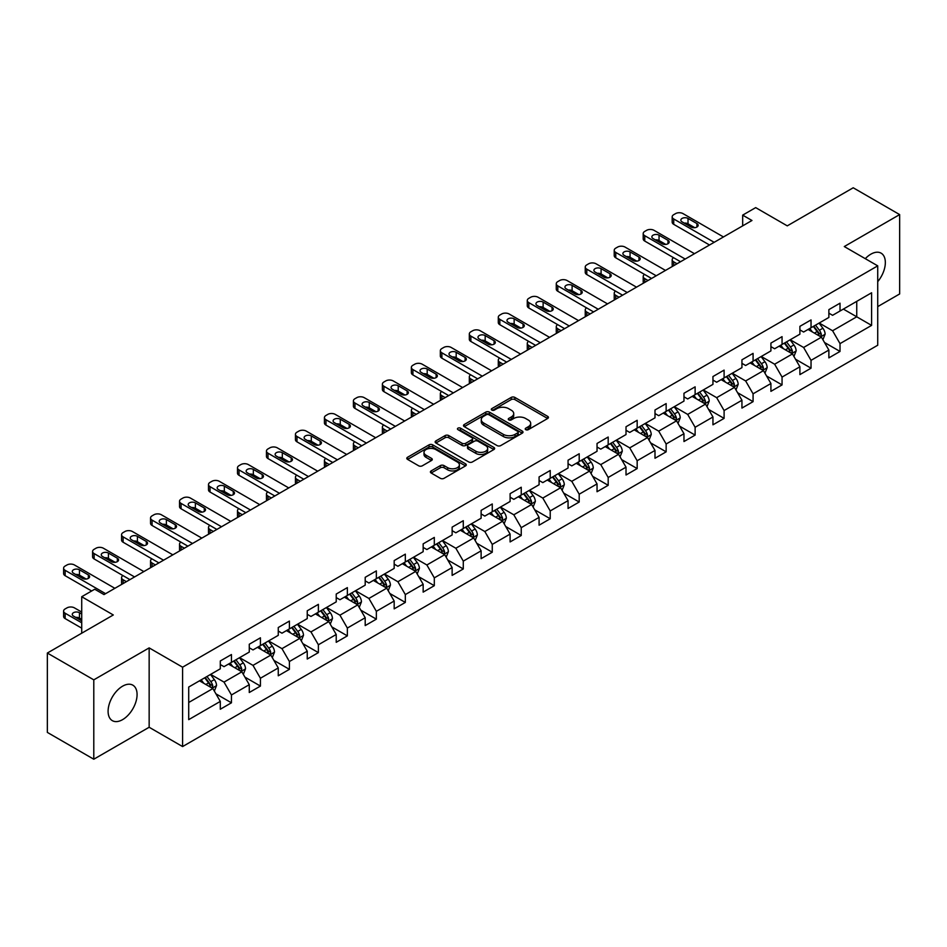 <?xml version="1.0" encoding="UTF-8"?>
<svg xmlns="http://www.w3.org/2000/svg" width="947" height="947" viewBox="0 0 947 947"><rect width="100%" height="100%" fill="white"/><g stroke="black" fill="none" stroke-linecap="round" stroke-linejoin="round"><path stroke-width="1.42" d="M525.751 429.666A1.799 1.042 0 0 0 528.308 429.666L547.674 418.479A2.581 1.492 0 0 0 548.431 417.426A2.581 1.492 0 0 0 547.674 416.372L514.86 397.42A2.581 1.492 0 0 0 511.214 397.42L491.836 408.607A1.799 1.042 0 0 0 491.304 409.341A1.799 1.042 0 0 0 491.836 410.087A1.799 1.042 0 0 0 494.393 410.087L496.903 408.631A8.251 4.759 0 0 1 508.563 408.631L511.297 410.217A8.251 4.759 0 0 1 513.724 413.579A8.251 4.759 0 0 1 511.297 416.952L508.799 418.396A1.799 1.042 0 0 0 508.267 419.142A1.799 1.042 0 0 0 508.799 419.876A1.799 1.042 0 0 0 511.344 419.876L513.854 418.432A8.251 4.759 0 0 1 525.526 418.432L528.26 420.006A8.251 4.759 0 0 1 530.675 423.38A8.251 4.759 0 0 1 528.26 426.742L525.751 428.186A1.799 1.042 0 0 0 525.23 428.932A1.799 1.042 0 0 0 525.751 429.666L525.751 428.186M122.589 719.637A20.491 11.826 120 0 0 135.977 701.585A20.491 11.826 120 0 0 132.829 685.166A20.491 11.826 120 0 0 122.589 686.184A20.491 11.826 120 0 0 109.201 704.237A20.491 11.826 120 0 0 112.338 720.655A20.491 11.826 120 0 0 122.589 719.637M877.727 281.661A20.491 11.826 120 0 0 881.101 253.157A20.491 11.826 120 0 0 870.861 254.175A20.491 11.826 120 0 0 865.286 258.673M431.157 470.908A2.581 1.492 0 0 0 430.412 471.961A2.581 1.492 0 0 0 431.157 473.015L440.367 478.33A2.581 1.492 0 0 0 444.013 478.33L465.533 465.9A2.581 1.492 0 0 0 466.291 464.847A2.581 1.492 0 0 0 465.533 463.805L432.708 444.853A2.581 1.492 0 0 0 429.062 444.853L407.553 457.271A2.581 1.492 0 0 0 406.796 458.324A2.581 1.492 0 0 0 407.553 459.378L418.669 465.806A2.581 1.492 0 0 0 422.315 465.806L431.524 460.479A2.581 1.492 0 0 0 432.282 459.425A2.581 1.492 0 0 0 431.524 458.384L426.008 455.199A6.901 3.977 0 0 1 423.996 452.382A6.901 3.977 0 0 1 428.245 448.7A6.901 3.977 0 0 1 435.762 449.565L457.377 462.041A6.901 3.977 0 0 1 459.39 464.847A6.901 3.977 0 0 1 455.14 468.528A6.901 3.977 0 0 1 447.623 467.664L444.013 465.593A2.581 1.492 0 0 0 440.367 465.593L431.157 470.908L431.157 473.015L440.367 467.735L440.367 465.593M877.727 306.615L899.65 293.961L899.65 214.59L853.211 187.778L787.265 225.86L755.682 207.618L742.673 215.135L751.965 220.497L104.004 594.586L94.724 589.223L81.714 596.728L81.714 633.2M93.789 679.851L93.789 759.222L149.153 727.26L149.153 647.89L93.789 679.851L47.35 653.039L113.297 614.97L81.714 596.728M149.153 647.89L182.593 667.197L877.727 265.858L877.727 345.229L182.593 746.567L182.593 667.197M899.65 214.59L844.286 246.551L877.727 265.858M497.08 445.587A2.581 1.492 0 0 0 500.726 445.587L522.247 433.17A2.581 1.492 0 0 0 522.993 432.116A2.581 1.492 0 0 0 522.247 431.063L489.421 412.111A2.581 1.492 0 0 0 485.775 412.111L464.255 424.528A2.581 1.492 0 0 0 463.497 425.582A2.581 1.492 0 0 0 464.255 426.635L497.08 445.587M458.691 430.056A1.799 1.042 0 0 1 460.514 430.305L493.849 449.553L472.375 461.958A2.581 1.492 0 0 1 468.729 461.958L435.904 443.007L445.114 437.727L445.114 435.584L435.904 440.9A2.581 1.492 0 0 0 435.147 441.953A2.581 1.492 0 0 0 435.904 443.007L435.904 440.9M445.114 437.727A2.581 1.492 0 0 1 448.76 437.727L448.76 435.584A2.581 1.492 0 0 0 445.114 435.584M448.76 435.584L462.065 443.267A2.581 1.492 0 0 0 465.711 443.267L471.819 439.739A2.581 1.492 0 0 0 472.577 438.698A2.581 1.492 0 0 0 471.819 437.644L457.969 429.642A1.799 1.042 0 0 1 457.437 428.896A1.799 1.042 0 0 1 458.549 427.937A1.799 1.042 0 0 1 460.514 428.162L493.884 447.434A2.581 1.492 0 0 1 494.642 448.487A2.581 1.492 0 0 1 493.884 449.541L493.884 447.434M93.789 759.222L47.35 732.41L47.35 653.039M215.94 693.843L231.447 702.804L231.447 694.98L249.274 684.681L249.274 692.506L260.425 686.078L260.425 678.241L278.264 667.943L278.264 675.779L289.403 669.34L289.403 661.515L307.242 651.216L307.242 659.041L318.381 652.613L318.381 644.777L336.221 634.49L336.221 642.315L347.36 635.875L347.36 628.05L365.199 617.752L365.199 625.588L376.35 619.149L376.35 611.324L394.177 601.025L394.177 608.85L405.328 602.422L405.328 594.586L423.155 584.287L423.155 592.124L434.306 585.684L434.306 577.859L452.133 567.561L452.133 575.385L463.284 568.958L463.284 561.121L481.112 550.834L481.112 558.659L492.262 552.219L492.262 544.395L510.102 534.096L510.102 541.933L521.241 535.493L521.241 527.657L539.08 517.37L539.08 525.194L550.219 518.755L550.219 510.93L568.058 500.632L568.058 508.468L579.197 502.028L579.197 494.204L597.036 483.905L597.036 491.73L608.187 485.302L608.187 477.466L626.014 467.167L626.014 475.003L637.165 468.564L637.165 460.739L654.993 450.441L654.993 458.265L666.143 451.837L666.143 444.001L683.971 433.714L683.971 441.539L695.122 435.099L695.122 427.275L712.949 416.976L712.949 424.812L724.1 418.373L724.1 410.548L741.939 400.25L741.939 408.074L753.078 401.646L753.078 393.81L770.917 383.511L770.917 391.348L782.056 384.908L782.056 377.084L799.895 366.785L799.895 374.61L811.034 368.182L811.034 360.345L828.874 350.059L828.874 357.883L840.025 351.444L840.025 343.619L871.595 325.389L871.595 292.777L856.739 301.359L856.739 316.807L871.595 325.389M231.447 702.804L220.296 709.244L220.296 701.407L188.713 719.637L188.713 687.037L220.296 668.807L220.296 660.97L231.447 654.543L231.447 662.367L249.274 652.069L249.274 644.244L260.425 637.804L260.425 645.641L278.264 635.342L278.264 627.518L289.403 621.078L289.403 628.903L307.242 618.616L307.242 610.779L318.381 604.352L318.381 612.176L336.221 601.878L336.221 594.053L347.36 587.614L347.36 595.45L365.199 585.151L365.199 577.315L376.35 570.887L376.35 578.712L394.177 568.413L394.177 560.588L405.328 554.149L405.328 561.985L423.155 551.687L423.155 543.862L434.306 537.423L434.306 545.247L452.133 534.96L452.133 527.124L463.284 520.696L463.284 528.521L481.112 518.222L481.112 510.397L492.262 503.958L492.262 511.794L510.102 501.496L510.102 493.659L521.241 487.232L521.241 495.056L539.08 484.757L539.08 476.933L550.219 470.493L550.219 478.33L568.058 468.031L568.058 460.195L579.197 453.767L579.197 461.591L597.036 451.293L597.036 443.468L608.187 437.029L608.187 444.865L626.014 434.566L626.014 426.742L637.165 420.302L637.165 428.127L654.993 417.84L654.993 410.004L666.143 403.576L666.143 411.4L683.971 401.102L683.971 393.277L695.122 386.838L695.122 394.674L712.949 384.375L712.949 376.539L724.1 370.111L724.1 377.936L741.939 367.637L741.939 359.813L753.078 353.373L753.078 361.209L770.917 350.911L770.917 343.086L782.056 336.647L782.056 344.471L799.895 334.184L799.895 326.348L811.034 319.92L811.034 327.745L828.874 317.446L828.874 309.622L840.025 303.182L840.025 311.018L871.595 292.777M228.476 664.084L241.852 671.814L224.013 682.1L210.636 674.382M220.296 664.51L224.013 666.664L231.447 662.367M224.013 682.1L231.447 694.98M241.852 671.814L249.274 684.681M257.454 647.357L270.83 655.075L252.991 665.374L239.615 657.656M249.274 647.784L252.991 649.926L260.425 645.641M252.991 665.374L260.425 678.241M270.83 655.075L278.264 667.943M286.432 630.619L299.808 638.349L281.969 648.648L268.593 640.918M278.264 631.057L281.969 633.2L289.403 628.903M281.969 648.648L289.403 661.515M299.808 638.349L307.242 651.216M315.41 613.893L328.787 621.611L310.959 631.909L297.583 624.191M307.242 614.319L310.959 616.461L318.381 612.176M310.959 631.909L318.381 644.777M328.787 621.611L336.221 634.49M344.388 597.166L357.765 604.884L339.937 615.183L326.561 607.453M336.221 597.593L339.937 599.735L347.36 595.45M339.937 615.183L347.36 628.05M357.765 604.884L365.199 617.752M373.367 580.428L386.743 588.158L368.916 598.445L355.539 590.727M365.199 580.854L368.916 583.009L376.35 578.712M368.916 598.445L376.35 611.324M386.743 588.158L394.177 601.025M402.357 563.702L415.721 571.42L397.894 581.718L384.518 574M394.177 564.128L397.894 566.27L405.328 561.985M397.894 581.718L405.328 594.586M415.721 571.42L423.155 584.287M431.335 546.964L444.711 554.693L426.872 564.98L413.496 557.262M423.155 547.402L426.872 549.544L434.306 545.247M426.872 564.98L434.306 577.859M444.711 554.693L452.133 567.561M460.313 530.237L473.689 537.955L455.85 548.254L442.474 540.536M452.133 530.663L455.85 532.806L463.284 528.521M455.85 548.254L463.284 561.121M473.689 537.955L481.112 550.834M489.291 513.511L502.668 521.229L484.828 531.527L471.452 523.798M481.112 513.937L484.828 516.079L492.262 511.794M484.828 531.527L492.262 544.395M502.668 521.229L510.102 534.096M518.269 496.773L531.646 504.491L513.807 514.789L500.43 507.071M510.102 497.199L513.807 499.353L521.241 495.056M513.807 514.789L521.241 527.657M531.646 504.491L539.08 517.37M547.248 480.046L560.624 487.764L542.797 498.063L529.42 490.333M539.08 480.472L542.797 482.615L550.219 478.33M542.797 498.063L550.219 510.93M560.624 487.764L568.058 500.632M576.226 463.308L589.602 471.038L571.775 481.325L558.399 473.607M568.058 463.746L571.775 465.888L579.197 461.591M571.775 481.325L579.197 494.204M589.602 471.038L597.036 483.905M605.204 446.582L618.58 454.3L600.753 464.598L587.377 456.88M597.036 447.008L600.753 449.15L608.187 444.865M600.753 464.598L608.187 477.466M618.58 454.3L626.014 467.167M634.194 429.843L647.559 437.573L629.731 447.872L616.355 440.142M626.014 430.281L629.731 432.424L637.165 428.127M629.731 447.872L637.165 460.739M647.559 437.573L654.993 450.441M663.172 413.117L676.549 420.835L658.71 431.134L645.333 423.416M654.993 413.543L658.71 415.686L666.143 411.4M658.71 431.134L666.143 444.001M676.549 420.835L683.971 433.714M692.15 396.391L705.527 404.109L687.688 414.407L674.311 406.677M683.971 396.817L687.688 398.959L695.122 394.674M687.688 414.407L695.122 427.275M705.527 404.109L712.949 416.976M721.129 379.652L734.505 387.382L716.666 397.669L703.29 389.951M712.949 380.078L716.666 382.233L724.1 377.936M716.666 397.669L724.1 410.548M734.505 387.382L741.939 400.25M750.107 362.926L763.483 370.644L745.644 380.943L732.268 373.225M741.939 363.352L745.644 365.495L753.078 361.209M745.644 380.943L753.078 393.81M763.483 370.644L770.917 383.511M779.085 346.188L792.461 353.918L774.634 364.216L761.258 356.486M770.917 346.626L774.634 348.768L782.056 344.471M774.634 364.216L782.056 377.084M792.461 353.918L799.895 366.785M808.063 329.461L821.44 337.179L803.612 347.478L790.236 339.76M799.895 329.887L803.612 332.03L811.034 327.745M803.612 347.478L811.034 360.345M821.44 337.179L828.874 350.059M843.363 309.089L856.739 316.807L832.591 330.752L819.214 323.022M828.874 313.161L832.591 315.304L840.025 311.018M832.591 330.752L840.025 343.619M149.153 727.26L182.593 746.567M742.673 215.135L742.673 225.86M188.713 702.485L212.874 688.54L199.497 680.822M212.874 688.54L220.296 701.407M824.506 342.494L840.025 351.444M795.527 359.221L811.034 368.182M766.549 375.959L782.056 384.908M737.571 392.685L753.078 401.646M708.593 409.412L724.1 418.373M679.615 426.15L695.122 435.099M650.625 442.876L666.143 451.837M621.646 459.615L637.165 468.564M592.668 476.341L608.187 485.302M563.69 493.079L579.197 502.028M534.712 509.806L550.219 518.755M505.734 526.532L521.241 535.493M476.755 543.27L492.262 552.219M447.777 559.997L463.284 568.958M418.787 576.735L434.306 585.684M389.809 593.461L405.328 602.422M360.831 610.188L376.35 619.149M331.852 626.926L347.36 635.875M302.874 643.652L318.381 652.613M273.896 660.39L289.403 669.34M244.918 677.117L260.425 686.078M526.473 429.914L528.26 428.884A8.251 4.759 0 0 0 530.675 425.523L530.675 423.38M513.724 413.579L513.724 415.733A8.251 4.759 0 0 1 511.297 419.095L509.522 420.125M547.65 418.503L514.86 399.575A2.581 1.492 0 0 0 511.214 399.575L492.558 410.335M522.211 433.181L489.421 414.253A2.581 1.492 0 0 0 485.775 414.253L464.29 426.659M517.689 432.85A1.799 1.042 0 0 0 518.21 432.116A1.799 1.042 0 0 0 517.689 431.37L488.877 414.739A1.799 1.042 0 0 0 486.32 414.739L483.68 416.266A8.251 4.759 0 0 0 481.265 419.639A8.251 4.759 0 0 0 483.68 423.001L503.366 434.377A8.251 4.759 0 0 0 515.038 434.377L517.689 432.85L517.689 434.993A1.799 1.042 0 0 0 518.21 434.259L518.21 432.116M481.265 419.639L481.265 421.782A8.251 4.759 0 0 0 483.68 425.156L483.68 423.001M517.689 434.993L515.038 436.52A8.251 4.759 0 0 1 503.366 436.52L483.68 425.156M448.76 437.727L462.065 445.421A2.581 1.492 0 0 0 465.711 445.421L471.819 441.894A2.581 1.492 0 0 0 472.577 440.84L472.577 438.698M475.879 451.245A6.901 3.977 0 0 0 483.396 452.11A6.901 3.977 0 0 0 487.658 448.428A6.901 3.977 0 0 0 485.633 445.611L478.022 441.219A2.581 1.492 0 0 0 474.376 441.219L468.268 444.747A2.581 1.492 0 0 0 467.51 445.8A2.581 1.492 0 0 0 468.268 446.854L475.879 451.245L475.879 453.388A6.901 3.977 0 0 0 483.396 454.252A6.901 3.977 0 0 0 487.658 450.571L487.658 448.428M467.51 445.8L467.51 447.943A2.581 1.492 0 0 0 468.268 448.996L468.268 446.854M475.879 453.388L468.268 448.996M459.39 464.847L459.39 467.001A6.901 3.977 0 0 1 455.14 470.683A6.901 3.977 0 0 1 447.623 469.819L444.013 467.735A2.581 1.492 0 0 0 440.367 467.735M423.996 452.382L423.996 454.524A6.901 3.977 0 0 0 426.008 457.342L426.008 455.199M431.489 460.502L426.008 457.342M465.533 463.805L465.533 465.9L432.708 446.996A2.581 1.492 0 0 0 429.062 446.996L407.589 459.402M822.907 339.724L825.121 334.161A6.96 4.025 -120 0 0 822.896 328.23L819.06 323.116M812.384 331.947L809.78 328.479M677.01 263.775L673.719 261.869L673.719 265.669M672.619 266.296A5.256 3.03 180 0 1 672.181 265.089L672.181 259.727A5.256 3.03 0 0 0 673.719 261.869M820.362 336.564L821.357 334.457A6.96 4.025 -120 0 0 819.368 330.266L815.533 325.152M813.793 326.159L818.042 331.829A3.551 2.048 60 0 1 818.693 332.906L821.357 334.457M813.307 326.431L817.143 331.557A6.96 4.025 60 0 1 819.131 335.747M673.542 257.691A5.256 3.03 0 0 0 672.181 259.727M714.156 242.314L673.719 218.97A5.256 3.03 -0 0 1 672.181 216.827A5.256 3.03 -0 0 1 673.719 214.685L675.578 213.608A5.256 3.03 -0 0 1 683.012 213.608L723.449 236.951M672.181 216.827L672.181 222.19A5.256 3.03 180 0 0 673.719 224.332L709.516 245.001M682.077 221.87A4.202 2.427 180 0 1 680.846 220.154A4.202 2.427 180 0 1 683.438 217.905A4.202 2.427 180 0 1 688.019 218.437L696.945 223.587A4.202 2.427 180 0 1 698.176 225.303A4.202 2.427 180 0 1 695.572 227.54A4.202 2.427 180 0 1 690.99 227.02L682.077 221.87M684.267 223.125A4.202 2.427 180 0 1 688.019 223.8L694.755 227.682M793.929 356.451L796.143 350.887A6.96 4.025 -120 0 0 793.917 344.957L790.082 339.843M783.406 348.685L780.79 345.205M648.032 280.501L644.741 278.607L644.741 282.395M643.64 283.035A5.256 3.03 180 0 1 643.202 281.815L643.202 276.453A5.256 3.03 0 0 0 644.741 278.607M791.384 353.29L792.379 351.183A6.96 4.025 -120 0 0 790.39 347.004L786.555 341.879M784.814 342.885L789.064 348.567A3.551 2.048 60 0 1 789.703 349.644L792.379 351.183M784.329 343.169L788.164 348.283A6.96 4.025 60 0 1 790.153 352.473M644.564 274.417A5.256 3.03 0 0 0 643.202 276.453M764.951 373.189L767.165 367.625A6.96 4.025 -120 0 0 764.939 361.695L761.104 356.569M754.416 365.412L751.811 361.932M619.042 297.228L615.763 295.334L615.763 299.134M614.662 299.761A5.256 3.03 180 0 1 614.224 298.554L614.224 293.191A5.256 3.03 0 0 0 615.763 295.334M762.406 370.028L763.4 367.921A6.96 4.025 -120 0 0 761.412 363.731L757.576 358.617M755.836 359.623L760.086 365.293A3.551 2.048 60 0 1 760.725 366.371L763.4 367.921M755.351 359.896L759.174 365.021A6.96 4.025 60 0 1 761.175 369.2M615.586 291.155A5.256 3.03 0 0 0 614.224 293.191M685.178 259.052L644.741 235.696A5.256 3.03 -0 0 1 643.202 233.554A5.256 3.03 -0 0 1 644.741 231.411L646.6 230.334A5.256 3.03 -0 0 1 654.034 230.334L694.471 253.689M643.202 233.554L643.202 238.916A5.256 3.03 180 0 0 644.741 241.059L680.538 261.727M653.099 238.597A4.202 2.427 180 0 1 651.867 236.88A4.202 2.427 180 0 1 654.46 234.643A4.202 2.427 180 0 1 659.041 235.164L667.966 240.313A4.202 2.427 180 0 1 669.198 242.03A4.202 2.427 180 0 1 666.593 244.267A4.202 2.427 180 0 1 662.012 243.746L653.099 238.597M655.288 239.863A4.202 2.427 180 0 1 659.041 240.526L665.777 244.409M656.2 275.778L615.763 252.435A5.256 3.03 -0 0 1 614.224 250.292A5.256 3.03 -0 0 1 615.763 248.138L617.622 247.072A5.256 3.03 -0 0 1 625.044 247.072L665.492 270.416M614.224 250.292L614.224 255.654A5.256 3.03 180 0 0 615.763 257.797L651.56 278.465M624.12 255.323A4.202 2.427 180 0 1 622.889 253.607A4.202 2.427 180 0 1 625.482 251.369A4.202 2.427 180 0 1 630.063 251.902L638.976 257.039A4.202 2.427 180 0 1 640.208 258.756A4.202 2.427 180 0 1 637.615 261.005A4.202 2.427 180 0 1 633.034 260.472L624.12 255.323M626.31 256.59A4.202 2.427 180 0 1 630.063 257.264L636.798 261.147M735.973 389.915L738.175 384.352A6.96 4.025 -120 0 0 735.961 378.421L732.126 373.307M725.438 382.15L722.833 378.67M590.064 313.966L586.785 312.06L586.785 315.86M585.684 316.499A5.256 3.03 180 0 1 585.246 315.28L585.246 309.918A5.256 3.03 0 0 0 586.785 312.06M733.428 386.755L734.422 384.648A6.96 4.025 -120 0 0 732.433 380.457L728.598 375.343M726.846 376.35L731.108 382.032A3.551 2.048 60 0 1 731.747 383.109L734.422 384.648M726.361 376.634L730.196 381.748A6.96 4.025 60 0 1 732.197 385.938M586.595 307.882A5.256 3.03 0 0 0 585.246 309.918M706.995 406.654L709.196 401.078A6.96 4.025 -120 0 0 706.983 395.159L703.148 390.034M696.459 398.876L693.855 395.396M561.086 330.692L557.807 328.798L557.807 332.586M556.706 333.226A5.256 3.03 180 0 1 556.268 332.018L556.268 326.656A5.256 3.03 0 0 0 557.807 328.798M704.45 403.481L705.444 401.386A6.96 4.025 -120 0 0 703.455 397.195L699.62 392.07M697.868 393.076L702.129 398.758A3.551 2.048 60 0 1 702.769 399.835L705.444 401.386M697.383 393.36L701.218 398.486A6.96 4.025 60 0 1 703.219 402.664M557.617 324.62A5.256 3.03 0 0 0 556.268 326.656M678.016 423.38L680.218 417.816A6.96 4.025 -120 0 0 678.005 411.886L674.169 406.772M667.481 415.603L664.877 412.134M532.107 347.431L528.817 345.525L528.817 349.325M527.716 349.964A5.256 3.03 180 0 1 527.278 348.745L527.278 343.382A5.256 3.03 0 0 0 528.817 345.525M675.471 420.219L676.466 418.112A6.96 4.025 -120 0 0 674.465 413.922L670.63 408.808M668.89 409.814L673.139 415.496A3.551 2.048 60 0 1 673.791 416.573L676.466 418.112M668.404 410.098L672.24 415.212A6.96 4.025 60 0 1 674.228 419.403M528.639 341.346A5.256 3.03 0 0 0 527.278 343.382M627.222 292.516L586.785 269.161A5.256 3.03 -0 0 1 585.246 267.018A5.256 3.03 -0 0 1 586.785 264.876L588.643 263.799A5.256 3.03 -0 0 1 596.065 263.799L636.514 287.154M585.246 267.018L585.246 272.381A5.256 3.03 180 0 0 586.785 274.523L622.581 295.192M595.142 272.061A4.202 2.427 180 0 1 593.911 270.345A4.202 2.427 180 0 1 596.503 268.096A4.202 2.427 180 0 1 601.085 268.628L609.998 273.778A4.202 2.427 180 0 1 611.229 275.494A4.202 2.427 180 0 1 608.637 277.731A4.202 2.427 180 0 1 604.056 277.211L595.142 272.061M597.332 273.328A4.202 2.427 180 0 1 601.085 273.991L607.82 277.873M598.244 309.243L557.807 285.899A5.256 3.03 -0 0 1 556.268 283.745A5.256 3.03 -0 0 1 557.807 281.602L559.653 280.537A5.256 3.03 -0 0 1 567.087 280.537L607.536 303.88M556.268 283.745L556.268 289.107A5.256 3.03 180 0 0 557.807 291.262L593.603 311.93M566.164 288.788A4.202 2.427 180 0 1 564.933 287.071A4.202 2.427 180 0 1 567.525 284.834A4.202 2.427 180 0 1 572.106 285.355L581.02 290.504A4.202 2.427 180 0 1 582.251 292.221A4.202 2.427 180 0 1 579.659 294.47A4.202 2.427 180 0 1 575.078 293.937L566.164 288.788M568.342 290.054A4.202 2.427 180 0 1 572.106 290.717L578.83 294.612M569.265 325.969L528.817 302.626A5.256 3.03 -0 0 1 527.278 300.483A5.256 3.03 -0 0 1 528.817 298.341L530.675 297.263A5.256 3.03 -0 0 1 538.109 297.263L578.546 320.607M527.278 300.483L527.278 305.845A5.256 3.03 180 0 0 528.817 307.988L564.613 328.656M537.186 305.526A4.202 2.427 180 0 1 535.955 303.809A4.202 2.427 180 0 1 538.547 301.56A4.202 2.427 180 0 1 543.128 302.093L552.042 307.242A4.202 2.427 180 0 1 553.273 308.959A4.202 2.427 180 0 1 550.681 311.196A4.202 2.427 180 0 1 546.099 310.675L537.186 305.526M539.364 306.781A4.202 2.427 180 0 1 543.128 307.455L549.852 311.338M649.026 440.118L651.24 434.543A6.96 4.025 -120 0 0 649.015 428.612L645.191 423.498M638.503 432.341L635.899 428.861M503.129 364.157L499.838 362.263L499.838 366.051M498.738 366.69A5.256 3.03 180 0 1 498.3 365.471L498.3 360.109A5.256 3.03 0 0 0 499.838 362.263M646.481 436.946L647.488 434.839A6.96 4.025 -120 0 0 645.487 430.66L641.652 425.534M639.912 426.541L644.161 432.223A3.551 2.048 60 0 1 644.812 433.3L647.488 434.839M639.426 426.825L643.262 431.939A6.96 4.025 60 0 1 645.25 436.129M499.661 358.073A5.256 3.03 0 0 0 498.3 360.109M540.287 342.707L499.838 319.352A5.256 3.03 -0 0 1 498.3 317.209A5.256 3.03 -0 0 1 499.838 315.067L501.697 313.99A5.256 3.03 -0 0 1 509.131 313.99L549.568 337.345M498.3 317.209L498.3 322.572A5.256 3.03 180 0 0 499.838 324.714L535.635 345.383M508.196 322.252A4.202 2.427 180 0 1 506.965 320.536A4.202 2.427 180 0 1 509.569 318.299A4.202 2.427 180 0 1 514.15 318.819L523.064 323.969A4.202 2.427 180 0 1 524.295 325.685A4.202 2.427 180 0 1 521.702 327.922A4.202 2.427 180 0 1 517.121 327.402L508.196 322.252M510.386 323.519A4.202 2.427 180 0 1 514.15 324.182L520.874 328.064M620.048 456.845L622.262 451.281A6.96 4.025 -120 0 0 620.036 445.35L616.201 440.225M609.525 449.067L606.92 445.599M474.151 380.883L470.86 378.989L470.86 382.789M469.759 383.417A5.256 3.03 180 0 1 469.321 382.209L469.321 376.847A5.256 3.03 0 0 0 470.86 378.989M617.503 453.684L618.498 451.577A6.96 4.025 -120 0 0 616.509 447.386L612.673 442.273M610.933 443.279L615.183 448.949A3.551 2.048 60 0 1 615.834 450.026L618.498 451.577M610.448 443.551L614.283 448.677A6.96 4.025 60 0 1 616.272 452.855M470.683 374.811A5.256 3.03 0 0 0 469.321 376.847M511.309 359.434L470.86 336.09A5.256 3.03 -0 0 1 469.321 333.948A5.256 3.03 -0 0 1 470.86 331.793L472.719 330.728A5.256 3.03 -0 0 1 480.153 330.728L520.59 354.071M469.321 333.948L469.321 339.31A5.256 3.03 180 0 0 470.86 341.453L506.657 362.121M479.218 338.979A4.202 2.427 180 0 1 477.986 337.274A4.202 2.427 180 0 1 480.591 335.025A4.202 2.427 180 0 1 485.172 335.558L494.085 340.695A4.202 2.427 180 0 1 495.317 342.412A4.202 2.427 180 0 1 492.724 344.661A4.202 2.427 180 0 1 488.143 344.128L479.218 338.979M481.407 340.245A4.202 2.427 180 0 1 485.172 340.92L491.895 344.803M591.07 473.571L593.284 468.007A6.96 4.025 -120 0 0 591.058 462.077L587.223 456.963M580.547 465.806L577.942 462.325M445.173 397.622L441.882 395.716L441.882 399.516M440.781 400.155A5.256 3.03 180 0 1 440.343 398.936L440.343 393.573A5.256 3.03 0 0 0 441.882 395.716M588.525 470.41L589.519 468.303A6.96 4.025 -120 0 0 587.531 464.113L583.695 458.999M581.955 460.005L586.205 465.687A3.551 2.048 60 0 1 586.856 466.764L589.519 468.303M581.47 460.289L585.305 465.403A6.96 4.025 60 0 1 587.294 469.594M441.704 391.537A5.256 3.03 0 0 0 440.343 393.573M482.319 376.172L441.882 352.817A5.256 3.03 -0 0 1 440.343 350.674A5.256 3.03 -0 0 1 441.882 348.532L443.741 347.454A5.256 3.03 -0 0 1 451.174 347.454L491.611 370.81M440.343 350.674L440.343 356.036A5.256 3.03 180 0 0 441.882 358.179L477.679 378.847M450.239 355.717A4.202 2.427 180 0 1 449.008 354A4.202 2.427 180 0 1 451.601 351.763A4.202 2.427 180 0 1 456.182 352.284L465.107 357.433A4.202 2.427 180 0 1 466.338 359.15A4.202 2.427 180 0 1 463.734 361.387A4.202 2.427 180 0 1 459.153 360.866L450.239 355.717M452.429 356.983A4.202 2.427 180 0 1 456.182 357.646L462.917 361.529M562.092 490.309L564.305 484.734A6.96 4.025 -120 0 0 562.08 478.815L558.245 473.689M551.568 482.532L548.952 479.052M416.195 414.348L412.904 412.454L412.904 416.254M411.803 416.881A5.256 3.03 180 0 1 411.365 415.674L411.365 410.311A5.256 3.03 0 0 0 412.904 412.454M559.547 487.137L560.541 485.042A6.96 4.025 -120 0 0 558.552 480.851L554.717 475.725M552.977 476.743L557.227 482.414A3.551 2.048 60 0 1 557.866 483.491L560.541 485.042M552.492 477.016L556.327 482.141A6.96 4.025 60 0 1 558.316 486.32M412.726 408.275A5.256 3.03 0 0 0 411.365 410.311M453.341 392.898L412.904 369.555A5.256 3.03 -0 0 1 411.365 367.4A5.256 3.03 -0 0 1 412.904 365.258L414.762 364.193A5.256 3.03 -0 0 1 422.196 364.193L462.633 387.536M411.365 367.4L411.365 372.775A5.256 3.03 180 0 0 412.904 374.917L448.7 395.586M421.261 372.443A4.202 2.427 180 0 1 420.03 370.727A4.202 2.427 180 0 1 422.622 368.49A4.202 2.427 180 0 1 427.204 369.01L436.129 374.16A4.202 2.427 180 0 1 437.36 375.876A4.202 2.427 180 0 1 434.756 378.125A4.202 2.427 180 0 1 430.175 377.593L421.261 372.443M423.451 373.71A4.202 2.427 180 0 1 427.204 374.373L433.939 378.267M533.114 507.036L535.327 501.472A6.96 4.025 -120 0 0 533.102 495.541L529.266 490.428M522.578 499.258L519.974 495.79M387.205 431.086L383.926 429.18L383.926 432.98M382.825 433.619A5.256 3.03 180 0 1 382.387 432.4L382.387 427.038A5.256 3.03 0 0 0 383.926 429.18M530.569 503.875L531.563 501.768A6.96 4.025 -120 0 0 529.574 497.577L525.739 492.464M523.999 493.47L528.248 499.152A3.551 2.048 60 0 1 528.888 500.229L531.563 501.768M523.513 493.754L527.337 498.868A6.96 4.025 60 0 1 529.337 503.058M383.748 425.002A5.256 3.03 0 0 0 382.387 427.038M424.363 409.637L383.926 386.281A5.256 3.03 -0 0 1 382.387 384.139A5.256 3.03 -0 0 1 383.926 381.996L385.784 380.919A5.256 3.03 -0 0 1 393.206 380.919L433.655 404.274M382.387 384.139L382.387 389.501A5.256 3.03 180 0 0 383.926 391.644L419.722 412.312M392.283 389.181A4.202 2.427 180 0 1 391.052 387.465A4.202 2.427 180 0 1 393.644 385.216A4.202 2.427 180 0 1 398.225 385.749L407.139 390.898A4.202 2.427 180 0 1 408.37 392.614A4.202 2.427 180 0 1 405.778 394.852A4.202 2.427 180 0 1 401.197 394.331L392.283 389.181M394.473 390.436A4.202 2.427 180 0 1 398.225 391.111L404.961 394.994M504.135 523.774L506.337 518.198A6.96 4.025 -120 0 0 504.124 512.28L500.288 507.154M493.6 515.997L490.996 512.516M358.226 447.813L354.947 445.919L354.947 449.707M353.847 450.346A5.256 3.03 180 0 1 353.409 449.138L353.409 443.764A5.256 3.03 0 0 0 354.947 445.919M501.59 520.601L502.585 518.494A6.96 4.025 -120 0 0 500.596 514.316L496.761 509.19M495.009 510.196L499.27 515.878A3.551 2.048 60 0 1 499.909 516.955L502.585 518.494M494.523 510.48L498.359 515.594A6.96 4.025 60 0 1 500.359 519.785M354.758 441.74A5.256 3.03 0 0 0 353.409 443.764M395.384 426.363L354.947 403.02A5.256 3.03 -0 0 1 353.409 400.865A5.256 3.03 -0 0 1 354.947 398.723L356.806 397.657A5.256 3.03 -0 0 1 364.228 397.657L404.677 421.001M353.409 400.865L353.409 406.227A5.256 3.03 180 0 0 354.947 408.382L390.744 429.038M363.305 405.908A4.202 2.427 180 0 1 362.074 404.191A4.202 2.427 180 0 1 364.666 401.954A4.202 2.427 180 0 1 369.247 402.475L378.161 407.624A4.202 2.427 180 0 1 379.392 409.341A4.202 2.427 180 0 1 376.799 411.578A4.202 2.427 180 0 1 372.218 411.057L363.305 405.908M365.495 407.174A4.202 2.427 180 0 1 369.247 407.837L375.983 411.72M475.157 540.5L477.359 534.937A6.96 4.025 -120 0 0 475.145 529.006L471.31 523.892M464.622 532.723L462.018 529.255M329.248 464.539L325.969 462.645L325.969 466.445M324.868 467.072A5.256 3.03 180 0 1 324.43 465.865L324.43 460.502A5.256 3.03 0 0 0 325.969 462.645M472.612 537.34L473.607 535.233A6.96 4.025 -120 0 0 471.618 531.042L467.782 525.928M466.031 526.934L470.292 532.605A3.551 2.048 60 0 1 470.931 533.682L473.607 535.233M465.545 527.207L469.381 532.332A6.96 4.025 60 0 1 471.381 536.523M325.78 458.466A5.256 3.03 0 0 0 324.43 460.502M366.406 443.089L325.969 419.746A5.256 3.03 -0 0 1 324.43 417.603A5.256 3.03 -0 0 1 325.969 415.461L327.816 414.384A5.256 3.03 -0 0 1 335.25 414.384L375.699 437.727M324.43 417.603L324.43 422.966A5.256 3.03 180 0 0 325.969 425.108L361.766 445.777M334.327 422.646A4.202 2.427 180 0 1 333.095 420.93A4.202 2.427 180 0 1 335.688 418.681A4.202 2.427 180 0 1 340.269 419.213L349.183 424.363A4.202 2.427 180 0 1 350.414 426.067A4.202 2.427 180 0 1 347.821 428.316A4.202 2.427 180 0 1 343.24 427.784L334.327 422.646M336.505 423.901A4.202 2.427 180 0 1 340.269 424.576L346.993 428.458M446.179 557.227L448.381 551.663A6.96 4.025 -120 0 0 446.167 545.732L442.332 540.619M435.644 549.461L433.039 545.981M300.27 481.277L296.979 479.383L296.979 483.171M295.878 483.81A5.256 3.03 180 0 1 295.44 482.591L295.44 477.229A5.256 3.03 0 0 0 296.979 479.383M443.634 554.066L444.628 551.959A6.96 4.025 -120 0 0 442.628 547.768L438.792 542.655M437.052 543.661L441.302 549.343A3.551 2.048 60 0 1 441.953 550.42L444.628 551.959M436.567 543.945L440.402 549.059A6.96 4.025 60 0 1 442.391 553.249M296.802 475.193A5.256 3.03 0 0 0 295.44 477.229M337.428 459.828L296.979 436.472A5.256 3.03 -0 0 1 295.44 434.33A5.256 3.03 -0 0 1 296.979 432.187L298.838 431.11A5.256 3.03 -0 0 1 306.272 431.11L346.709 454.465M295.44 434.33L295.44 439.692A5.256 3.03 180 0 0 296.979 441.835L332.776 462.503M305.348 439.372A4.202 2.427 180 0 1 304.117 437.656A4.202 2.427 180 0 1 306.71 435.419A4.202 2.427 180 0 1 311.291 435.94L320.204 441.089A4.202 2.427 180 0 1 321.435 442.805A4.202 2.427 180 0 1 318.843 445.043A4.202 2.427 180 0 1 314.262 444.522L305.348 439.372M307.526 440.639A4.202 2.427 180 0 1 311.291 441.302L318.014 445.185M417.189 573.965L419.403 568.401A6.96 4.025 -120 0 0 417.177 562.471L413.354 557.345M406.665 566.188L404.061 562.707M271.292 498.004L268.001 496.11L268.001 499.909M266.9 500.537A5.256 3.03 180 0 1 266.462 499.329L266.462 493.967A5.256 3.03 0 0 0 268.001 496.11M414.644 570.804L415.65 568.697A6.96 4.025 -120 0 0 413.65 564.507L409.814 559.393M408.074 560.399L412.324 566.069A3.551 2.048 60 0 1 412.975 567.146L415.65 568.697M407.589 560.671L411.424 565.797A6.96 4.025 60 0 1 413.413 569.976M267.823 491.931A5.256 3.03 0 0 0 266.462 493.967M308.45 476.554L268.001 453.211A5.256 3.03 -0 0 1 266.462 451.068A5.256 3.03 -0 0 1 268.001 448.914L269.859 447.848A5.256 3.03 -0 0 1 277.293 447.848L317.73 471.192M266.462 451.068L266.462 456.43A5.256 3.03 180 0 0 268.001 458.573L303.798 479.241M276.358 456.099A4.202 2.427 180 0 1 275.127 454.382A4.202 2.427 180 0 1 277.731 452.145A4.202 2.427 180 0 1 282.313 452.666L291.226 457.815A4.202 2.427 180 0 1 292.457 459.532A4.202 2.427 180 0 1 289.865 461.781A4.202 2.427 180 0 1 285.284 461.248L276.358 456.099M278.548 457.365A4.202 2.427 180 0 1 282.313 458.028L289.036 461.923M388.211 590.691L390.424 585.128A6.96 4.025 -120 0 0 388.199 579.197L384.364 574.083M377.687 582.926L375.083 579.446M242.314 514.742L239.023 512.836L239.023 516.636M237.922 517.275A5.256 3.03 180 0 1 237.484 516.056L237.484 510.693A5.256 3.03 0 0 0 239.023 512.836M385.666 587.531L386.66 585.424A6.96 4.025 -120 0 0 384.671 581.233L380.836 576.119M379.096 577.125L383.346 582.807A3.551 2.048 60 0 1 383.997 583.885L386.66 585.424M378.611 577.41L382.446 582.523A6.96 4.025 60 0 1 384.435 586.714M238.845 508.657A5.256 3.03 0 0 0 237.484 510.693M279.472 493.292L239.023 469.937A5.256 3.03 -0 0 1 237.484 467.794A5.256 3.03 -0 0 1 239.023 465.652L240.881 464.575A5.256 3.03 -0 0 1 248.315 464.575L288.752 487.93M237.484 467.794L237.484 473.157A5.256 3.03 180 0 0 239.023 475.299L274.819 495.968M247.38 472.837A4.202 2.427 180 0 1 246.149 471.121A4.202 2.427 180 0 1 248.753 468.872A4.202 2.427 180 0 1 253.334 469.404L262.248 474.554A4.202 2.427 180 0 1 263.479 476.27A4.202 2.427 180 0 1 260.887 478.507A4.202 2.427 180 0 1 256.306 477.986L247.38 472.837M249.57 474.092A4.202 2.427 180 0 1 253.334 474.767L260.058 478.649M359.233 607.429L361.446 601.854A6.96 4.025 -120 0 0 359.221 595.935L355.385 590.81M348.709 599.652L346.105 596.172M213.335 531.468L210.045 529.574L210.045 533.362M208.944 534.001A5.256 3.03 180 0 1 208.506 532.794L208.506 527.432A5.256 3.03 0 0 0 210.045 529.574M356.688 604.257L357.682 602.15A6.96 4.025 -120 0 0 355.693 597.971L351.858 592.846M350.118 593.852L354.367 599.534A3.551 2.048 60 0 1 355.018 600.611L357.682 602.15M349.632 594.136L353.468 599.25A6.96 4.025 60 0 1 355.456 603.44M209.867 525.396A5.256 3.03 0 0 0 208.506 527.432M250.482 510.019L210.045 486.675A5.256 3.03 -0 0 1 208.506 484.521A5.256 3.03 -0 0 1 210.045 482.378L211.903 481.313A5.256 3.03 -0 0 1 219.337 481.313L259.774 504.656M208.506 484.521L208.506 489.883A5.256 3.03 180 0 0 210.045 492.038L245.841 512.706M218.402 489.563A4.202 2.427 180 0 1 217.171 487.847A4.202 2.427 180 0 1 219.763 485.61A4.202 2.427 180 0 1 224.344 486.131L233.27 491.28A4.202 2.427 180 0 1 234.501 492.996A4.202 2.427 180 0 1 231.897 495.245A4.202 2.427 180 0 1 227.316 494.713L218.402 489.563M220.592 490.83A4.202 2.427 180 0 1 224.344 491.493L231.08 495.388M330.254 624.156L332.468 618.592A6.96 4.025 -120 0 0 330.243 612.662L326.407 607.548M319.731 616.379L317.115 612.91M184.357 548.206L181.066 546.301L181.066 550.1M179.966 550.74A5.256 3.03 180 0 1 179.528 549.52L179.528 544.158A5.256 3.03 0 0 0 181.066 546.301M327.709 620.995L328.704 618.888A6.96 4.025 -120 0 0 326.715 614.698L322.88 609.584M321.14 610.59L325.389 616.26A3.551 2.048 60 0 1 326.028 617.349L328.704 618.888M320.654 610.862L324.49 615.988A6.96 4.025 60 0 1 326.478 620.178M180.889 542.122A5.256 3.03 0 0 0 179.528 544.158M221.503 526.745L181.066 503.402A5.256 3.03 -0 0 1 179.528 501.259A5.256 3.03 -0 0 1 181.066 499.116L182.925 498.039A5.256 3.03 -0 0 1 190.359 498.039L230.796 521.383M179.528 501.259L179.528 506.621A5.256 3.03 180 0 0 181.066 508.764L216.863 529.432M189.424 506.302A4.202 2.427 180 0 1 188.193 504.585A4.202 2.427 180 0 1 190.785 502.336A4.202 2.427 180 0 1 195.366 502.869L204.292 508.018A4.202 2.427 180 0 1 205.523 509.735A4.202 2.427 180 0 1 202.918 511.972A4.202 2.427 180 0 1 198.337 511.451L189.424 506.302M191.614 507.556A4.202 2.427 180 0 1 195.366 508.231L202.102 512.114M301.276 640.882L303.49 635.319A6.96 4.025 -120 0 0 301.264 629.388L297.429 624.274M290.741 633.117L288.137 629.637M155.367 564.933L152.088 563.039L152.088 566.827M150.987 567.466A5.256 3.03 180 0 1 150.549 566.247L150.549 560.884A5.256 3.03 0 0 0 152.088 563.039M298.731 637.722L299.726 635.615A6.96 4.025 -120 0 0 297.737 631.436L293.901 626.31M292.161 627.316L296.411 632.998A3.551 2.048 60 0 1 297.05 634.076L299.726 635.615M291.676 627.601L295.5 632.714A6.96 4.025 60 0 1 297.5 636.905M151.911 558.848A5.256 3.03 0 0 0 150.549 560.884M192.525 543.483L152.088 520.128A5.256 3.03 -0 0 1 150.549 517.985A5.256 3.03 -0 0 1 152.088 515.843L153.947 514.766A5.256 3.03 -0 0 1 161.369 514.766L201.818 538.121M150.549 517.985L150.549 523.348A5.256 3.03 180 0 0 152.088 525.49L187.885 546.159M160.445 523.028A4.202 2.427 180 0 1 159.214 521.312A4.202 2.427 180 0 1 161.807 519.074A4.202 2.427 180 0 1 166.388 519.595L175.302 524.745A4.202 2.427 180 0 1 176.533 526.461A4.202 2.427 180 0 1 173.94 528.698A4.202 2.427 180 0 1 169.359 528.177L160.445 523.028M162.635 524.295A4.202 2.427 180 0 1 166.388 524.958L173.123 528.84M272.298 657.62L274.5 652.057A6.96 4.025 -120 0 0 272.286 646.126L268.451 641.001M261.763 649.843L259.158 646.363M126.389 581.659L123.11 579.765L123.11 583.565M122.009 584.192A5.256 3.03 180 0 1 121.571 582.985L121.571 577.623A5.256 3.03 0 0 0 123.11 579.765M269.753 654.46L270.747 652.353A6.96 4.025 -120 0 0 268.759 648.162L264.923 643.049M263.171 644.055L267.433 649.725A3.551 2.048 60 0 1 268.072 650.802L270.747 652.353M262.686 644.327L266.521 649.453A6.96 4.025 60 0 1 268.522 653.631M122.921 575.587A5.256 3.03 0 0 0 121.571 577.623M163.547 560.21L123.11 536.866A5.256 3.03 -0 0 1 121.571 534.724A5.256 3.03 -0 0 1 123.11 532.569L124.968 531.504A5.256 3.03 -0 0 1 132.391 531.504L172.839 554.847M121.571 534.724L121.571 540.086A5.256 3.03 180 0 0 123.11 542.229L158.907 562.897M131.467 539.754A4.202 2.427 180 0 1 130.236 538.038A4.202 2.427 180 0 1 132.829 535.801A4.202 2.427 180 0 1 137.41 536.333L146.323 541.471A4.202 2.427 180 0 1 147.554 543.187A4.202 2.427 180 0 1 144.962 545.436A4.202 2.427 180 0 1 140.381 544.904L131.467 539.754M133.657 541.021A4.202 2.427 180 0 1 137.41 541.696L144.145 545.579M243.32 674.347L245.522 668.783A6.96 4.025 -120 0 0 243.308 662.853L239.473 657.739M232.784 666.581L230.18 663.101M240.775 671.186L241.769 669.079A6.96 4.025 -120 0 0 239.769 664.889L235.945 659.775M234.193 660.781L238.455 666.463A3.551 2.048 60 0 1 239.094 667.54L241.769 669.079M233.708 661.065L237.543 666.179A6.96 4.025 60 0 1 239.544 670.369M134.569 576.948L94.132 553.593A5.256 3.03 -0 0 1 92.593 551.45A5.256 3.03 -0 0 1 94.132 549.307L95.978 548.23A5.256 3.03 -0 0 1 103.412 548.23L143.861 571.586M92.593 551.45L92.593 556.812A5.256 3.03 180 0 0 94.132 558.955L129.928 579.623M102.489 556.493A4.202 2.427 180 0 1 101.258 554.776A4.202 2.427 180 0 1 103.85 552.527A4.202 2.427 180 0 1 108.431 553.06L117.345 558.209A4.202 2.427 180 0 1 118.576 559.926A4.202 2.427 180 0 1 115.984 562.163A4.202 2.427 180 0 1 111.403 561.642L102.489 556.493M104.667 557.759A4.202 2.427 180 0 1 108.431 558.422L115.155 562.305M214.342 691.085L216.543 685.51A6.96 4.025 -120 0 0 214.33 679.591L210.494 674.465M81.714 622.795L65.142 613.23A5.256 3.03 0 0 1 63.603 611.087A5.256 3.03 0 0 1 65.142 608.933L67 607.867A5.256 3.03 0 0 1 74.434 607.867L81.714 612.07M203.806 683.308L201.202 679.828M81.714 628.157L65.142 618.592A5.256 3.03 180 0 1 63.603 616.45L63.603 611.087M81.714 619.362L79.453 618.06A4.202 2.427 0 0 0 75.689 617.385M211.797 687.913L212.791 685.817A6.96 4.025 -120 0 0 210.79 681.627L206.955 676.501M205.215 677.507L209.465 683.189A3.551 2.048 60 0 1 210.116 684.267L212.791 685.817M204.73 677.792L208.565 682.917A6.96 4.025 60 0 1 210.554 687.096M81.714 613.999L79.453 612.697A4.202 2.427 0 0 0 74.872 612.164A4.202 2.427 0 0 0 72.28 614.402A4.202 2.427 0 0 0 73.511 616.118L81.714 620.865M105.591 593.674L65.142 570.331A5.256 3.03 -0 0 1 63.603 568.176A5.256 3.03 -0 0 1 65.142 566.034L67 564.968A5.256 3.03 -0 0 1 74.434 564.968L114.871 588.312M63.603 568.176L63.603 573.539A5.256 3.03 180 0 0 65.142 575.693L91.658 590.999M73.511 573.219A4.202 2.427 180 0 1 72.28 571.503A4.202 2.427 180 0 1 74.872 569.265A4.202 2.427 180 0 1 79.453 569.786L88.367 574.936A4.202 2.427 180 0 1 89.598 576.652A4.202 2.427 180 0 1 87.006 578.901A4.202 2.427 180 0 1 82.425 578.368L73.511 573.219M75.689 574.486A4.202 2.427 180 0 1 79.453 575.149L86.177 579.043M528.26 428.884L528.26 426.742M508.799 419.876L508.799 418.396M511.297 419.095L511.297 416.952M491.836 410.087L491.836 408.607M511.214 399.575L511.214 397.42M514.86 399.575L514.86 397.42M547.674 418.479L547.674 416.372M464.255 426.635L464.255 424.528M485.775 414.253L485.775 412.111M489.421 414.253L489.421 412.111M522.247 433.17L522.247 431.063M503.366 436.52L503.366 434.377M515.038 436.52L515.038 434.377M462.065 445.421L462.065 443.267M465.711 445.421L465.711 443.267M471.819 441.894L471.819 439.739M460.514 430.305L460.514 428.162M444.013 467.735L444.013 465.593M447.623 469.819L447.623 467.664M431.524 460.479L431.524 458.384M407.553 459.378L407.553 457.271M429.062 446.996L429.062 444.853M432.708 446.996L432.708 444.853M820.753 336.789L825.074 334.291M819.368 330.266L822.896 328.23M814.42 333.131L817.143 331.557M673.719 224.332L673.719 218.97M688.019 218.437L688.019 223.8M696.945 223.587L696.945 227.02M791.775 353.515L796.096 351.029M790.39 347.004L793.917 344.957M785.442 349.857L788.164 348.283M762.797 370.253L767.117 367.756M761.412 363.731L764.939 361.695M756.452 366.584L759.174 365.021M644.741 241.059L644.741 235.696M659.041 235.164L659.041 240.526M667.966 240.313L667.966 243.746M615.763 257.797L615.763 252.435M630.063 251.902L630.063 257.264M638.976 257.039L638.976 260.472M733.818 386.98L738.139 384.482M732.433 380.457L735.961 378.421M727.474 383.322L730.196 381.748M704.84 403.706L709.149 401.22M703.455 397.195L706.983 395.159M698.495 400.048L701.218 398.486M675.862 420.444L680.171 417.947M674.465 413.922L678.005 411.886M669.517 416.787L672.24 415.212M586.785 274.523L586.785 269.161M601.085 268.628L601.085 273.991M609.998 273.778L609.998 277.211M557.807 291.262L557.807 285.899M572.106 285.355L572.106 290.717M581.02 290.504L581.02 293.937M528.817 307.988L528.817 302.626M543.128 302.093L543.128 307.455M552.042 307.242L552.042 310.675M646.872 437.171L651.193 434.685M645.487 430.66L649.015 428.612M640.539 433.513L643.262 431.939M499.838 324.714L499.838 319.352M514.15 318.819L514.15 324.182M523.064 323.969L523.064 327.402M617.894 453.909L622.215 451.411M616.509 447.386L620.036 445.35M611.561 450.251L614.283 448.677M470.86 341.453L470.86 336.09M485.172 335.558L485.172 340.92M494.085 340.695L494.085 344.128M588.916 470.635L593.236 468.138M587.531 464.113L591.058 462.077M582.583 466.978L585.305 465.403M441.882 358.179L441.882 352.817M456.182 352.284L456.182 357.646M465.107 357.433L465.107 360.866M559.937 487.374L564.258 484.876M558.552 480.851L562.08 478.815M553.604 483.704L556.327 482.141M412.904 374.917L412.904 369.555M427.204 369.01L427.204 374.373M436.129 374.16L436.129 377.593M530.959 504.1L535.28 501.602M529.574 497.577L533.102 495.541M524.614 500.442L527.337 498.868M383.926 391.644L383.926 386.281M398.225 385.749L398.225 391.111M407.139 390.898L407.139 394.331M501.981 520.826L506.302 518.34M500.596 514.316L504.124 512.28M495.636 517.169L498.359 515.594M354.947 408.382L354.947 403.02M369.247 402.475L369.247 407.837M378.161 407.624L378.161 411.057M473.003 537.565L477.312 535.067M471.618 531.042L475.145 529.006M466.658 533.907L469.381 532.332M325.969 425.108L325.969 419.746M340.269 419.213L340.269 424.576M349.183 424.363L349.183 427.784M444.025 554.291L448.333 551.805M442.628 547.768L446.167 545.732M437.68 550.633L440.402 549.059M296.979 441.835L296.979 436.472M311.291 435.94L311.291 441.302M320.204 441.089L320.204 444.522M415.035 571.029L419.355 568.531M413.65 564.507L417.177 562.471M408.702 567.36L411.424 565.797M268.001 458.573L268.001 453.211M282.313 452.666L282.313 458.028M291.226 457.815L291.226 461.248M386.056 587.756L390.377 585.258M384.671 581.233L388.199 579.197M379.723 584.098L382.446 582.523M239.023 475.299L239.023 469.937M253.334 469.404L253.334 474.767M262.248 474.554L262.248 477.986M357.078 604.482L361.399 601.996M355.693 597.971L359.221 595.935M350.745 600.824L353.468 599.25M210.045 492.038L210.045 486.675M224.344 486.131L224.344 491.493M233.27 491.28L233.27 494.713M328.1 621.22L332.421 618.722M326.715 614.698L330.243 612.662M321.767 617.562L324.49 615.988M181.066 508.764L181.066 503.402M195.366 502.869L195.366 508.231M204.292 508.018L204.292 511.451M299.122 637.947L303.442 635.461M297.737 631.436L301.264 629.388M292.777 634.289L295.5 632.714M152.088 525.49L152.088 520.128M166.388 519.595L166.388 524.958M175.302 524.745L175.302 528.177M270.144 654.685L274.464 652.187M268.759 648.162L272.286 646.126M263.799 651.015L266.521 649.453M123.11 542.229L123.11 536.866M137.41 536.333L137.41 541.696M146.323 541.471L146.323 544.904M241.165 671.411L245.474 668.913M239.769 664.889L243.308 662.853M234.82 667.753L237.543 666.179M94.132 558.955L94.132 553.593M108.431 553.06L108.431 558.422M117.345 558.209L117.345 561.642M65.142 613.23L65.142 618.592M212.187 688.138L216.496 685.652M210.79 681.627L214.33 679.591M205.842 684.48L208.565 682.917M79.453 618.06L79.453 612.697M65.142 575.693L65.142 570.331M79.453 569.786L79.453 575.149M88.367 574.936L88.367 578.368"/></g></svg>
